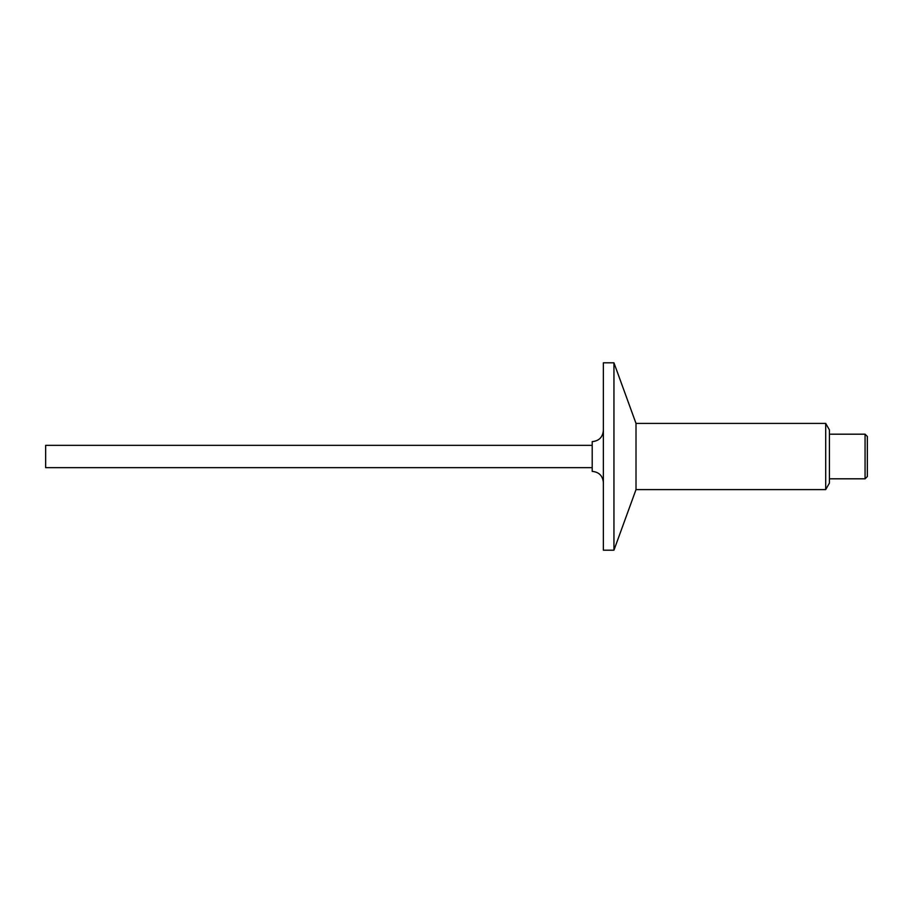<?xml version="1.0" encoding="UTF-8"?>
<svg xmlns="http://www.w3.org/2000/svg" width="913" height="913" viewBox="0 0 913 913"><rect width="100%" height="100%" fill="white"/><g stroke="black" fill="none" stroke-linecap="round" stroke-linejoin="round"><path stroke-width="1.37" d="M825.706 423.404L829.426 429.92L829.426 483.08L825.706 489.596L825.706 423.404L636.007 423.404L636.007 489.596L613.947 550.197L603.367 550.197L603.367 362.803L613.947 362.803L613.947 550.197M865.068 434.189L867.35 436.471L867.35 476.529L865.068 478.811L865.068 434.189L829.426 434.189M603.367 482.532C602.706 475.753 598.985 472.032 592.206 471.37L592.206 441.63C598.985 440.968 602.706 437.247 603.367 430.468M592.206 445.35L45.65 445.35L45.65 467.65L592.206 467.65M636.007 423.404L613.947 362.803M825.706 489.596L636.007 489.596M865.068 478.811L829.426 478.811"/></g></svg>

